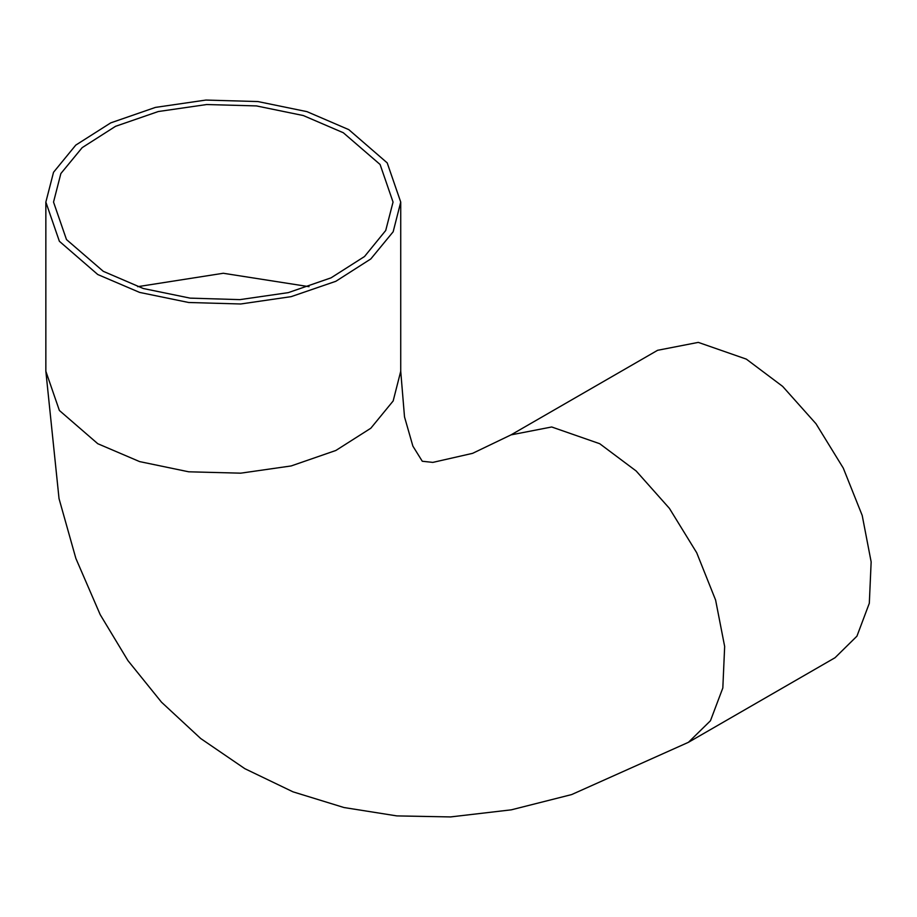 <?xml version="1.0" encoding="UTF-8"?>
<svg xmlns="http://www.w3.org/2000/svg" width="917" height="917" viewBox="0 0 917 917"><rect width="100%" height="100%" fill="white"/><g stroke="black" fill="none" stroke-linecap="round" stroke-linejoin="round"><path stroke-width="1.38" d="M343.336 132.736L303.321 115.599L256.416 105.913L206.657 104.504L158.332 111.496L115.599 126.282L82.14 147.591L60.843 173.588L53.53 202.038L66.46 239.555L103.254 271.352L143.27 288.477L190.174 298.174L239.945 299.584L288.27 292.592L330.991 277.805L364.45 256.496L385.759 230.499L393.061 202.038L380.142 164.533L343.336 132.736M97.821 274.481L139.648 292.397L188.684 302.518L240.69 303.997L291.205 296.695L335.874 281.232L370.846 258.961L393.106 231.783L400.752 202.038L387.238 162.836L348.769 129.595L306.943 111.691L257.918 101.558L205.901 100.091L155.397 107.392L110.728 122.844L75.756 145.127L53.495 172.304L45.85 202.038L59.353 241.251L97.821 274.481M510.998 434.922L657.558 350.317L698.261 342.408L746.278 359.109L782.705 386.366L815.992 423.769L843.273 468.071L862.198 515.469L871.15 561.88L869.339 603.306L856.937 636.18L834.997 657.661L688.449 742.277L710.388 720.796L722.791 687.922L724.602 646.496L715.65 600.085L696.725 552.687L669.433 508.385L636.146 470.983L599.729 443.713L551.713 427.024L510.998 434.922L472.645 453.365L432.824 462.443L422.278 461.297L412.856 446.178L404.512 416.891L400.752 371.27L393.106 401.004L370.846 428.182L335.874 450.465L291.205 465.916L240.69 473.229L188.684 471.751L139.648 461.618L97.821 443.713L59.353 410.472L45.85 371.27L58.986 498.63L75.905 558.407L100.194 614.665L127.921 660.618L161.53 702.227L200.708 738.54L244.828 768.641L292.959 791.795L344.001 807.568L396.832 815.878L450.499 816.909L511.365 809.814L571.589 794.581L688.449 742.277M308.983 286.654L223.301 273.255L137.619 286.654M400.752 202.038L400.752 371.27M45.85 202.038L45.85 371.27"/></g></svg>
